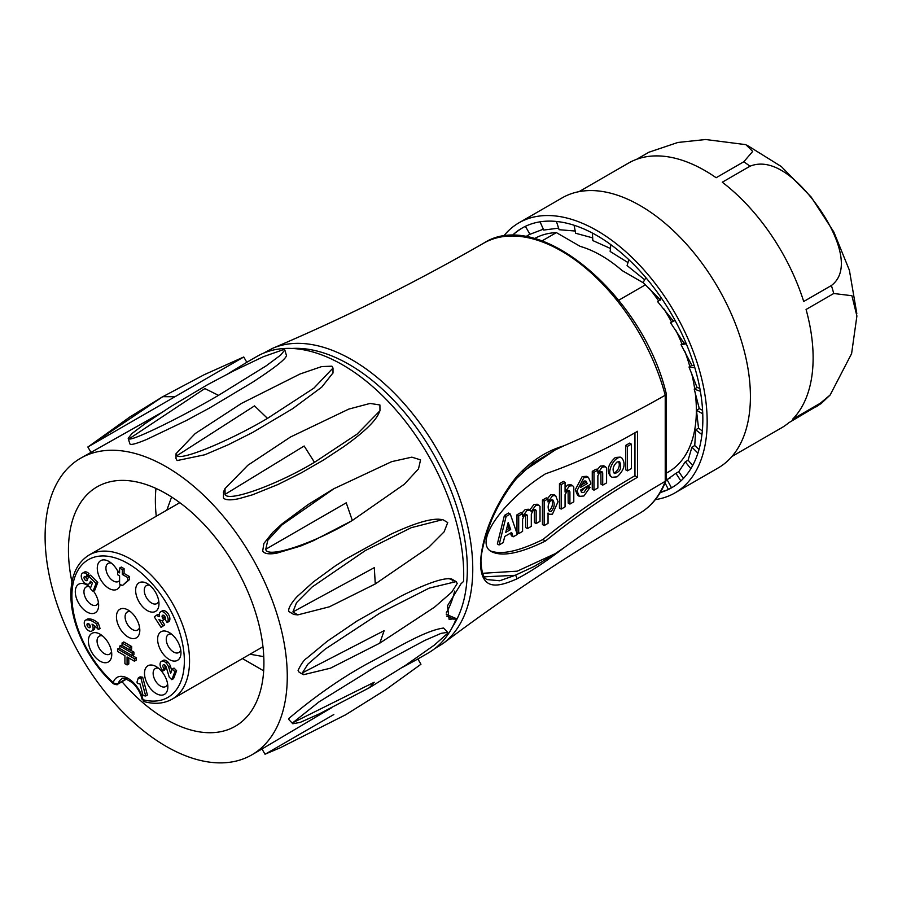 <?xml version="1.0" encoding="UTF-8"?>
<svg xmlns="http://www.w3.org/2000/svg" width="902" height="902" viewBox="0 0 902 902"><rect width="100%" height="100%" fill="white"/><g stroke="black" fill="none" stroke-linecap="round" stroke-linejoin="round"><path stroke-width="1.35" d="M280.308 747.758L265.594 753.959L280.308 747.758L346.052 714.564M265.594 753.959L333.819 714.553M262.538 748.66L331.677 707.687M402.179 667.514L417.434 659.238M319.049 713.989L300.253 722.378L292.812 723.754L292.812 722.727L374.217 682.25L369.369 687.719L319.06 714.001M292.812 722.727L319.004 701.88L375.198 667.074L424.594 640.521L441.089 633.362L447.64 632.313L447.629 633.339L434.042 645.347M288.82 719.48L288.82 718.499C317.752 694.078 346.379 674.504 374.713 659.802C398.368 647.095 425.902 630.284 443.637 628.04M384.139 630.667L379.798 643.137L330.459 668.19L303.467 674.719L302.407 672.858L384.139 630.667M302.407 672.858L307.841 664.21L325.081 649.181L379.821 613.191L429.172 588.138L456.164 581.61L457.224 583.47L451.778 592.118L434.538 607.147L379.798 643.137M303.467 674.719L299.126 672.204L298.077 670.355C301.245 663.793 304.177 659.723 306.872 658.122L327.437 641.108L357.057 620.982L401.322 595.963C427.988 582.771 444.821 577.145 451.823 579.084L452.894 581.035M374.307 567.651L375.266 583.955L329.41 606.798L297.818 614.882L292.902 611.939L374.307 567.651M292.902 611.939L296.51 602.66L312.069 587.044L365.355 550.547L411.211 527.704L442.803 519.62L447.719 522.562L444.111 531.842L428.551 547.458L375.266 583.955M297.818 614.882L293.759 614.476L288.911 611.545C287.242 607.644 295.664 597.925 297.57 596.199L313.366 581.948L334.507 566.456L346.199 558.845L390.476 534.424C412.654 523.983 428.743 518.909 438.755 519.202L440.65 519.541M265.752 549.262L267.815 540.275L281.943 524.93L333.999 488.67L391.682 461.644L411.842 457.156L420.569 459.873L418.505 468.871L404.378 484.205L352.332 520.465C314.437 543.286 266.823 559.116 265.752 549.262L346.221 502.809L352.332 520.465L348.183 522.844M350.957 521.243L313.186 540.794L300.558 546.06L276.576 553.219C268.886 554.482 264.263 553.749 262.696 551.021L263.88 543.444L272.686 532.473L282.033 523.893L308.044 504.613L331.248 490.271M304.154 446.005L314.482 462.32C276.722 484.994 227.563 502.617 225.094 494.352L304.154 446.005M225.094 494.352L225.015 488.591L247.847 465.263L290.523 436.996L348.77 409.102L370.068 403.442L379.911 404.964L379.979 410.726L357.158 434.054L314.482 462.32M379.979 410.726L378.299 414.435C374.026 422.61 362.446 433.411 343.527 446.828L323.457 460.076L301.403 472.795L278.087 484.464L252.549 494.792L238.974 498.659C230.686 500.418 225.511 500.204 223.437 498.005L223.606 491.714M204.867 388.57L218.51 395.347C180.75 417.513 131.579 441.428 129.11 438.834L204.867 388.57M129.11 438.834L128.208 438.316L131.917 433.58L144.872 423.805M144.872 423.793L170.726 406.61L207.685 384.624L233.291 371.083L263.429 356.673L283.927 349.457L284.818 349.965L280.635 355.117L266.191 365.84L218.51 395.347M286.464 355.557C285.911 359.041 274.467 368.027 252.143 382.527L209.794 407.851L186.297 420.546L146.575 439.5C138.119 442.983 132.853 444.618 130.756 444.404L129.843 443.908M162.755 396.688L174.988 396.711L88.396 446.682L162.755 396.688M88.396 446.682L129.809 417.006L161.92 397.173M162.146 397.038L204.213 374.702L243.754 356.989L174.988 396.711M160.545 413.184L80.571 458.261A171.245 98.87 -120 0 0 80.56 655.991A171.245 98.87 -120 0 0 251.805 754.861A171.245 98.87 -120 0 0 278.075 617.712A171.245 98.87 -120 0 0 166.295 466.808A171.245 98.87 -120 0 0 80.571 458.261M243.754 356.989L246.821 362.3L228.003 373.778M254.522 405.889L267.488 418.381C229.773 440.83 180.062 461.283 177.108 455.578L254.522 405.889M177.108 455.578L176.025 453.717L195.182 433.591L241.544 403.374L300.084 373.98L321.71 366.573L331.925 366.189L333.007 368.05L313.851 388.176L267.488 418.381M332.996 372.932L321.732 387.138L292.733 408.64L252.729 432.408L228.319 444.72L204.833 454.766L177.108 460.561L176.025 458.611M71.946 582.049A138.22 79.804 60 0 1 97.078 486.866A138.22 79.804 60 0 1 166.272 493.755A138.22 79.804 60 0 1 256.495 615.559A138.22 79.804 60 0 1 235.287 726.257A138.22 79.804 60 0 1 122.018 681.732M446.264 614.352L456.254 618.614L449.106 619.347L447.482 605.806L461.035 583.741L463.56 581.44A171.245 98.87 -120 0 0 342.737 364.938A171.245 98.87 -120 0 0 257.002 356.403L246.81 362.277M345.195 715.061L385.56 689.816L420.952 664.267L417.885 658.956L428.247 652.992A171.245 98.87 -120 0 0 456.254 618.614M242.435 658.573L263.677 670.84M155.967 488.422A137.6 79.444 -120 0 0 156.271 516.237M88.712 623.733A2.345 1.353 -120 0 0 90.301 626.484M89.343 627.747A2.345 1.353 60 0 1 87.28 625.92A2.345 1.353 60 0 1 87.471 623.575A2.345 1.353 60 0 1 89.817 624.928A2.345 1.353 60 0 1 89.817 627.634A2.345 1.353 60 0 1 89.343 627.747M96.582 624.15L98.341 629.506L100.066 628.514L98.318 623.147L96.582 624.15A19.325 11.162 60 0 0 86.772 619.888L88.497 618.885A19.325 11.162 60 0 1 98.318 623.147M98.341 629.506A17.848 10.305 60 0 0 92.004 624.15A6.258 3.619 60 0 1 91.812 631.028A6.258 3.619 60 0 1 85.543 627.409A6.258 3.619 60 0 1 85.543 620.181A6.258 3.619 60 0 1 86.772 619.888M94.721 625.954A6.258 3.619 60 0 1 93.537 630.024L91.812 631.028M85.543 620.181L87.28 619.178A6.258 3.619 60 0 1 88.497 618.885M86.254 577.077A2.345 1.353 60 0 0 84.517 576.513A2.345 1.353 60 0 0 84.517 579.231A2.345 1.353 60 0 0 86.863 580.584A2.345 1.353 60 0 0 87.257 580.099L88.768 576.175L96.052 583.436L93.019 591.295L90.29 588.578L92.421 583.053L90.425 581.226L89.85 582.703A6.258 3.619 60 0 1 88.824 583.966A6.258 3.619 60 0 1 82.556 580.358A6.258 3.619 60 0 1 82.556 573.12A6.258 3.619 60 0 1 87.201 574.619L86.254 577.077L87.99 576.074L88.937 573.616A6.258 3.619 60 0 0 84.292 572.127L82.556 573.12M91.384 582.106A6.258 3.619 60 0 1 90.55 582.974L88.824 583.966M87.201 574.619L88.937 573.616M85.758 576.671A2.345 1.353 -120 0 0 87.483 579.501M88.768 576.175L90.493 575.172L97.777 582.444L94.744 590.303L93.019 591.295M96.052 583.436L97.777 582.444M122.345 569.647L122.345 574.45L127.746 577.562L127.746 580.595L122.345 585.635L119.583 584.034L119.583 575.882L117.643 574.766L117.643 571.733L119.583 572.849L119.583 568.057L122.345 569.647L124.081 568.655L124.081 573.447L129.471 576.558L129.471 579.603L127.746 580.595M117.643 571.733L119.583 570.853M119.583 568.057L121.308 567.054L124.081 568.655M122.345 574.45L124.081 573.447M127.746 577.562L129.471 576.558M129.471 579.603L122.345 585.635M111.374 563.152A10.396 5.998 -120 0 0 109.886 562.961A10.396 5.998 -120 0 0 108.082 563.446A10.396 5.998 -120 0 0 108.082 575.453A10.396 5.998 -120 0 0 118.478 581.452A10.396 5.998 -120 0 0 119.583 580.471M120.349 584.473A16.518 9.539 60 0 1 101.836 581.519A16.518 9.539 60 0 1 103.572 559.871A16.518 9.539 60 0 1 108.962 561.461A16.518 9.539 60 0 1 117.959 571.541M89.388 586.717A10.396 5.998 -120 0 0 86.096 587.01A10.396 5.998 -120 0 0 84.01 590.697A10.396 5.998 -120 0 0 88.046 601.747A10.396 5.998 -120 0 0 96.491 605.016A10.396 5.998 -120 0 0 98.397 602.322M93.458 591.047A16.518 9.539 60 0 1 98.645 605.253A16.518 9.539 60 0 1 86.209 611.522A16.518 9.539 60 0 1 75.396 590.066A16.518 9.539 60 0 1 86.975 585.026A16.518 9.539 60 0 1 90.595 587.788M102.501 635.887A10.396 5.998 -120 0 0 99.209 636.181A10.396 5.998 -120 0 0 99.445 648.572A10.396 5.998 -120 0 0 109.604 654.187A10.396 5.998 -120 0 0 111.51 651.492M92.196 653.071A16.518 9.539 60 0 1 89.197 636.519A16.518 9.539 60 0 1 100.088 634.196A16.518 9.539 60 0 1 111.758 654.424A16.518 9.539 60 0 1 104.79 662.733A16.518 9.539 60 0 1 92.196 653.071M171.707 634.241A10.396 5.998 -120 0 0 168.415 634.534A10.396 5.998 -120 0 0 168.415 646.542A10.396 5.998 -120 0 0 178.81 652.541A10.396 5.998 -120 0 0 180.716 649.846M180.862 650.962A16.518 9.539 60 0 1 180.964 652.777A16.518 9.539 60 0 1 169.294 659.52A16.518 9.539 60 0 1 157.613 639.293A16.518 9.539 60 0 1 169.294 632.561A16.518 9.539 60 0 1 180.862 650.962M158.594 668.269A10.396 5.998 -120 0 0 155.302 668.562A10.396 5.998 -120 0 0 155.189 680.379A10.396 5.998 -120 0 0 165.472 686.693A10.396 5.998 -120 0 0 165.697 686.58A10.396 5.998 -120 0 0 167.603 683.874M164.063 694.563A16.518 9.539 60 0 1 145.29 678.676A16.518 9.539 60 0 1 156.181 666.589A16.518 9.539 60 0 1 167.851 686.805A16.518 9.539 60 0 1 164.063 694.563M140.96 678.236L138.356 677.83L136.991 682.036L137.363 683.457L139.968 683.863L143.091 695.577L145.696 695.983L140.96 678.236L142.685 677.244L147.421 694.991L145.696 695.983M138.356 677.83L140.092 676.827L142.685 677.244M170.625 673.388L168.685 667.209A7.024 4.059 -120 0 0 166.103 662.925A6.359 3.676 -120 0 0 161.39 661.414A6.359 3.676 -120 0 0 163.025 670.908L163.972 668.461A2.447 1.409 60 0 1 163.341 664.797A2.447 1.409 60 0 1 165.156 665.383A3.191 1.838 60 0 1 166.205 667.108L169.204 677.075L171.808 679.668L174.887 671.686L172.282 669.092L170.625 673.388M172.282 669.092L174.007 668.089L176.612 670.682L173.534 678.676L171.808 679.668M174.887 671.686L176.612 670.682M164.559 664.921A2.447 1.409 -120 0 0 165.709 667.457L163.972 668.461M165.709 667.457L164.762 669.915L163.025 670.908M161.39 661.414L163.115 660.411A6.359 3.676 60 0 1 167.828 661.933A7.024 4.059 60 0 1 170.41 666.206L171.752 670.468M166.103 662.925L167.828 661.933M168.685 667.209L170.41 666.206M167.129 622.56L165.01 619.279A2.345 1.353 60 0 0 164.863 616.551A2.345 1.353 60 0 0 162.563 615.277A2.345 1.353 60 0 0 162.676 618.163L163.623 619.64L162.202 620.779L158.921 619.674L162.946 625.898L161.086 627.397L154.298 616.9L156.17 615.412L159.553 616.686A6.28 3.631 60 0 1 160.579 611.86A6.28 3.631 60 0 1 166.712 615.243A6.28 3.631 60 0 1 167.129 622.56L168.854 621.557A6.28 3.631 60 0 0 168.448 614.251A6.28 3.631 60 0 0 162.304 610.868L160.579 611.86M161.086 627.397L164.683 624.906L161.965 620.7M156.17 615.412L157.895 614.409L159.282 614.927M163.803 615.446A2.345 1.353 -120 0 0 164.401 617.171L165.359 618.648L162.202 620.779M163.623 619.64L165.359 618.648M162.946 625.898L164.683 624.906M127.069 656.96L134.421 661.211L134.421 658.708L117.564 648.978L117.564 651.469L124.916 655.72L124.916 663.703L127.069 664.954L127.069 656.96M134.421 658.708L136.157 657.716L136.157 660.208L134.421 661.211M127.069 664.954L128.806 663.951L128.806 657.964M117.564 648.978L119.808 648.267M132.357 655.517L136.157 657.716M119.808 648.47L132.177 655.619L132.177 653.127L119.808 645.979L119.808 648.47M132.177 653.127L133.913 652.123L133.913 654.615L132.177 655.619M119.808 645.979L122.052 645.28M130.113 649.925L133.913 652.123M129.933 647.535L122.052 642.979L122.052 645.471L129.933 650.026L129.933 647.535L131.669 646.531L131.669 649.034L129.933 650.026M122.052 642.979L123.777 641.976L131.669 646.531M152.686 588.228A16.518 9.539 60 0 1 158.977 603.821A16.518 9.539 60 0 1 147.297 610.564A16.518 9.539 60 0 1 135.627 590.336A16.518 9.539 60 0 1 147.297 583.594A16.518 9.539 60 0 1 152.686 588.228M149.709 585.285A10.396 5.998 -120 0 0 146.428 585.578A10.396 5.998 -120 0 0 146.428 597.586A10.396 5.998 -120 0 0 156.824 603.585A10.396 5.998 -120 0 0 158.718 600.89M126.077 678.89L118.331 683.366A18.344 10.587 60 0 1 121.556 679.059C121.793 677.064 125.434 678.304 132.47 682.791C137.217 687.256 140.408 692.68 142.02 699.05A3.664 1.398 -13.1 0 0 143.001 699.726A3.664 2.605 104.6 0 0 144.647 701.767C155.076 704.462 164.288 703.56 172.316 699.061A83.176 48.02 -120 0 0 172.316 603.021A83.176 48.02 -120 0 0 89.14 555.001L179.791 502.662M89.14 555.001C77.459 562.273 71.359 574.912 70.852 592.93C70.66 603.912 72.645 615.514 76.817 627.769C84.675 649.959 96.875 668.63 113.404 683.784A3.664 1.477 -48.2 0 1 113.257 682.543A22.02 12.707 60 0 1 128.129 678.462A22.02 12.707 60 0 1 143.001 699.726A79.5 45.901 -120 0 0 174.12 617.746A79.5 45.901 -120 0 0 82.138 564.641A79.5 45.901 -120 0 0 113.257 682.543A3.664 2.65 -162.4 0 0 118.331 683.366A3.664 2.12 60 0 1 117.688 684.223C117.779 685.013 116.347 684.855 113.381 683.772M128.129 637.026A16.518 9.539 60 0 1 116.448 616.799A16.518 9.539 60 0 1 128.129 610.056A16.518 9.539 60 0 1 139.81 630.284A16.518 9.539 60 0 1 128.129 637.026M139.551 627.341A10.396 5.998 60 0 1 137.656 630.047A10.396 5.998 60 0 1 132.459 629.528A10.396 5.998 60 0 1 125.66 620.373A10.396 5.998 60 0 1 127.261 612.041A10.396 5.998 60 0 1 130.542 611.748M541.955 240.935L556.365 232.615A134.545 77.685 -120 0 0 534.435 238.602M666.307 473.178L668.495 471.915A134.545 77.685 -120 0 0 695.138 392.02M694.687 388.83A134.545 77.685 -120 0 0 691.406 372.436M689.827 366.528A134.545 77.685 -120 0 0 684.968 351.611M682.025 344.045A134.545 77.685 -120 0 0 675.778 330.188M671.562 322.014A134.545 77.685 -120 0 0 663.872 308.89M658.595 300.885A134.545 77.685 -120 0 0 649.339 288.403M645.516 284.75L618.738 300.219M556.365 232.615L580.2 246.381A122.311 70.615 -120 0 1 622.256 270.656L643.611 282.991M508.198 522.438L505.74 532.383L510.656 529.542L508.198 522.438M507.623 524.761L508.931 528.549L510.656 529.542M508.931 528.549L506.315 530.06M503.226 542.576L499.077 544.966L506.123 516.429L510.273 514.039L517.331 534.435L513.17 536.825L511.659 532.462L504.737 536.453L503.226 542.576M510.273 514.039L508.548 513.035L504.398 515.437L497.352 543.974L499.077 544.966M504.398 515.437L506.123 516.429M510.509 533.116L511.445 535.833L513.17 536.825M522.585 519.157L522.585 531.391L518.706 533.634L518.706 515.809L522.585 513.565L522.585 516.542L526.948 510.532L530.196 510.239L531.301 511.502L535.664 505.492L538.911 505.21L540.016 506.473L540.016 521.322L536.149 523.566L536.149 510.667L535.405 509.472L533.488 509.788L531.301 514.129L531.301 526.362L527.433 528.595L527.433 515.696L526.689 514.512L524.772 514.828L522.585 519.157M522.585 513.565L520.86 512.573L516.981 514.805L516.981 532.631L518.706 533.634M516.981 514.805L518.706 515.809M530.196 510.239L528.471 509.247L525.223 509.529L521.875 513.159M538.911 505.21L537.186 504.218L533.939 504.5L529.756 509.991M534.345 509.371L534.424 522.574L536.149 523.566M534.424 509.664L536.149 510.667M525.629 514.399L525.708 527.602L527.433 528.595M525.708 514.704L527.433 515.696M551.866 499.776C553.129 503.947 552.317 507.488 549.431 510.408L548.72 510.667M551.156 500.035C547.818 503.959 547.255 507.758 549.465 511.468L551.156 511.4C554.505 507.488 555.068 503.677 552.858 499.979L551.156 500.035M544.177 501.106L548.044 498.862L548.044 502.008L552.475 495.784L555.643 495.604L558.011 501.771L552.475 514.14L549.307 514.32L548.044 513.024L548.044 523.34L544.177 525.573L544.177 501.106L542.452 500.103L542.452 524.581L544.177 525.573M542.452 500.103L546.319 497.87L548.044 498.862M555.643 495.604L553.918 494.612L550.75 494.792L547.446 498.513M561.191 509.1L561.191 484.633L565.069 482.401L565.069 492.007L569.433 485.998L572.68 485.716L573.785 486.979L573.785 501.828L569.917 504.071L569.917 491.838L569.139 490.474L567.493 490.609L565.069 494.634L565.069 506.868L561.191 509.1L559.465 508.108L559.465 483.641L561.191 484.633M565.069 482.401L563.344 481.397L559.465 483.641M572.68 485.716L570.955 484.724L567.708 485.005L565.069 487.508M568.08 490.361L568.181 503.079L569.917 504.071M568.181 490.835L569.917 491.838M587.258 483.573L585.883 481.059L583.887 481.172L580.527 487.452L587.258 483.573L585.533 482.57L581.08 485.141M584.924 480.834L585.533 482.57M586.796 488.196L590.055 487.351L583.887 495.999L579.366 496.371L576.987 490.812L583.887 477.654L588.397 477.293L590.776 482.852L590.709 484.205L580.527 490.079L581.891 492.593L583.887 492.481L586.796 488.196L585.285 487.328M588.397 477.293L586.672 476.29L582.162 476.651L575.262 489.809L577.641 495.367L579.366 496.371M585.86 487.001L588.329 486.347L590.055 487.351M584.97 487.508L581.125 491.815M593.99 490.169L593.99 472.344L597.868 470.1L597.868 473.076L602.22 467.067L605.479 466.785L606.584 468.048L606.584 482.897L602.705 485.141L602.705 472.896L601.938 471.532L600.292 471.678L597.868 475.692L597.868 487.937L593.99 490.169L592.264 489.177L592.264 471.351L593.99 472.344M597.868 470.1L596.143 469.108L592.264 471.351M605.479 466.785L603.754 465.782L600.495 466.063L597.158 469.694M600.879 471.43L600.98 484.137L602.705 485.141M600.98 471.904L602.705 472.896M618.693 461.531C620.091 465.533 618.964 469.141 615.333 472.355L613.71 472.828M617.058 461.993C612.909 466.075 612.041 469.919 614.454 473.539C620.204 471.994 621.94 468.082 619.674 461.813L617.058 461.993M617.036 476.865L612.131 477.293C605.005 473.775 615.288 453.638 621.94 458.092C625.932 463.865 624.297 470.122 617.036 476.865M620.215 457.1L615.311 457.517C608.038 464.271 606.403 470.528 610.406 476.301L612.131 477.293M627.476 446.366L631.355 444.134L631.355 468.6L627.476 470.833L627.476 446.366L625.751 445.374L625.751 469.841L627.476 470.833M625.751 445.374L629.63 443.13L631.355 444.134M490.485 550.942C501.613 555.034 519.09 551.235 542.891 539.52A657.141 379.404 -60 0 1 634.952 475.737L634.952 432.78M637.556 477.237L637.556 431.291A657.107 379.381 -60 0 1 545.485 473.809C502.031 501.332 473.392 542.824 491.703 551.742C502.448 556.895 520.375 553.321 545.485 541.02A657.141 379.404 -60 0 1 637.556 477.237L634.952 475.737M542.891 539.52L545.485 541.02M522.709 471.746L555.181 449.951L532.789 463.312M484.351 576.818L515.076 575.329L534.39 566.366L555.181 553.681L517.229 571.169L482.559 573.3M666.307 479.21L665.225 481.318C631.659 500.96 597.778 523.194 563.603 548.01C545.857 561.687 530.105 572.06 516.35 579.129A2.447 1.962 65.2 0 0 515.076 575.329L499.674 580.764L487.351 579.603C483.822 578.678 481.713 573.052 481.048 562.724A2.447 1.409 180 0 1 480.484 563.626C481.679 532.439 498.75 498.874 516.35 477.034C530.094 461.587 545.845 451.214 563.615 445.904C597.462 431.415 631.332 414.537 665.225 395.245L666.33 394.005M516.35 579.129C498.817 586.717 481.42 591.667 480.484 563.626M481.048 562.724C480.518 557.605 482.367 547.773 486.584 533.262L491.815 519.496C498.716 503.835 506.958 490.158 516.53 478.488A2.447 1.229 -141 0 0 516.35 477.034M555.181 449.951L563.615 445.904M563.603 548.01L555.181 553.681M670.4 477.857A140.667 81.214 60 0 1 666.319 479.819M526.069 236.775A140.667 81.214 60 0 1 529.891 234.17L525.663 236.707M731.962 456.457L781.459 427.886A152.889 88.272 -120 0 0 788.799 422.734L820.91 403.701M792.576 419.25A152.889 88.272 -120 0 0 806.072 309.476L833.752 293.5L851.916 295.721L856.9 315.971L851.601 353.629L830.133 395.02L820.256 403.262L792.576 419.25M655.348 499.607A155.956 90.042 -120 0 0 674.876 492.943L718.116 467.98A155.956 90.042 -120 0 0 742.064 343.143A155.956 90.042 -120 0 0 562.172 197.865L518.932 222.828A155.956 90.042 -120 0 0 503.395 236.414M674.876 492.943A155.956 90.042 -120 0 0 698.813 368.106A155.956 90.042 -120 0 0 518.932 222.828M511.998 235.693A149.833 86.513 60 0 1 512.9 234.836A149.833 86.513 60 0 1 521.987 228.127A149.833 86.513 60 0 1 525.392 226.334A149.833 86.513 60 0 1 540.05 221.824A149.833 86.513 60 0 1 556.444 221.464A149.833 86.513 60 0 1 574.067 225.241A149.833 86.513 60 0 1 592.377 233.043A149.833 86.513 60 0 1 610.823 244.645A149.833 86.513 60 0 1 628.852 259.697A149.833 86.513 60 0 1 645.911 277.715A149.833 86.513 60 0 1 661.47 298.179A149.833 86.513 60 0 1 675.079 320.458A149.833 86.513 60 0 1 686.309 343.865A149.833 86.513 60 0 1 694.822 367.712A149.833 86.513 60 0 1 700.358 391.254A149.833 86.513 60 0 1 702.748 413.781A149.833 86.513 60 0 1 701.936 434.606A149.833 86.513 60 0 1 697.923 453.108A149.833 86.513 60 0 1 690.831 468.713A149.833 86.513 60 0 1 680.897 480.946A149.833 86.513 60 0 1 671.821 487.655A149.833 86.513 60 0 1 668.405 489.448A149.833 86.513 60 0 1 660.275 492.515M685.802 342.67L681.021 344.62L686.309 343.865M674.955 320.221L670.479 322.645L675.079 320.458M670.479 322.645L683.863 342.974M673.32 320.999L657.705 301.73L661.47 298.179M660.546 300.084L643.092 282.518L645.911 277.715M644.704 279.778L627.082 265.594L628.852 259.686M627.984 262.583L610.158 251.478L610.823 244.645M610.451 248.478L592.839 240.586L592.377 233.043M592.67 237.869L575.645 233.257L574.067 225.241M575.205 231.036L559.105 229.706L556.444 221.464M558.597 228.138L543.726 230.055L540.05 221.824M543.342 229.209L529.959 234.283L525.392 226.334M523.002 227.563A153.892 108.048 -120.6 0 0 512.9 234.836L513.509 235.681M660.726 491.77A153.892 67.763 -117.7 0 0 668.405 489.448L671.438 487.7L667.063 479.65L666.24 480.123M665.101 482.998L668.405 489.448M671.438 487.7A153.892 67.289 -119.5 0 0 673.084 486.9M683.423 478.455L678.778 471.667L675.936 473.302L680.897 480.946M675.936 473.302L667.063 479.638M692.657 465.533L688.113 460.178L685.272 461.813L690.831 468.713M685.272 461.813L678.778 471.667M698.994 449.523L694.765 445.532L691.913 447.166L697.923 453.108M691.913 447.166L688.113 460.178M702.32 430.93L698.531 428.157L695.69 429.803L701.936 434.606M695.69 429.803L694.754 445.532M702.59 410.342L699.298 408.606L696.457 410.252L702.748 413.781M696.457 410.252L698.531 428.157M699.839 388.356L697.054 387.454L694.213 389.1L700.358 391.254M694.213 389.1L699.298 408.606M694.179 365.592L691.857 365.355L689.015 367.001L694.822 367.712M689.015 367.001L697.054 387.454M681.021 344.62L691.857 365.355M636.688 159.282L648.899 152.224L677.853 142.46L705.702 139.517L745.864 144.658L752.708 151.412L743.823 161.751L716.143 177.728A152.889 88.272 -120 0 0 628.57 163.059L579.061 191.641M749.968 166.227C775.664 155.832 803.964 186.015 819.839 209.354C835.556 232.04 852.694 269.529 831.385 285.517L803.705 301.493A152.889 88.272 -120 0 0 722.288 182.215L749.968 166.227A152.889 88.272 -120 0 0 743.823 161.751M448.666 578.464L452.781 580.223M454.067 619.279L446.558 616.089M89.85 582.703L91.192 581.925M164.401 617.171L162.676 618.163M263.576 353.144L272.765 348.251A170.839 98.634 60 0 1 402.089 401.334A170.839 98.634 60 0 1 472.761 569.049A170.839 98.634 60 0 1 443.175 643.419L434.347 648.921M452.624 626.653A167.186 96.525 -120 0 0 467.326 569.207A167.186 96.525 -120 0 0 292.011 348.454M454.664 591.103A153.509 88.621 60 0 1 446.219 612.999M451.485 579.67A149.833 86.513 -120 0 0 451.575 578.949M666.161 480.338C660.433 495.266 651.548 506.281 639.484 513.385A155.956 90.042 -120 0 0 665.236 481.318L665.225 395.245A155.956 90.042 -120 0 0 483.54 243.258C538.528 207.054 642.9 295.337 666.24 393.576M833.752 293.5A152.889 88.272 -120 0 0 832.614 289.508A152.889 88.272 -120 0 0 831.385 285.517M816.479 406.757A152.889 88.272 -120 0 0 820.256 403.262M265.053 754.275L261.986 748.964M435.001 644.637L405.674 665.225L369.516 687.628M447.64 632.313L443.626 628.074M292.812 723.754L288.809 719.525M456.164 581.61L451.812 579.107M442.803 519.62L438.755 519.214M334.586 488.332L331.034 490.384M225.015 488.591L223.335 492.289M128.208 438.316L129.865 443.897M284.818 349.965L286.475 355.557M87.855 446.986L90.922 452.297M176.025 453.717L176.025 458.735M333.007 368.05L332.996 373.067M251.805 754.861L262.617 748.615M172.316 699.061L262.967 646.723M126.607 679.071L117.688 684.223M142.02 699.05L144.703 701.779M547.582 513.317L549.307 514.32M621.929 458.092L620.204 457.088M516.53 478.488L533.071 463.109M666.307 394.016L666.307 479.56M443.175 643.419C505.819 596.267 571.259 552.926 639.484 513.385M272.765 348.251C344.925 317.572 415.179 282.574 483.54 243.258M746.924 145.166L781.312 166.543L811.146 196.997L833.82 231.983L849.402 270.262L856.81 313.524M830.133 395.031L820.944 403.735M263.767 656.645L249.989 654.221M166.814 510.16L171.605 497.013"/></g></svg>
